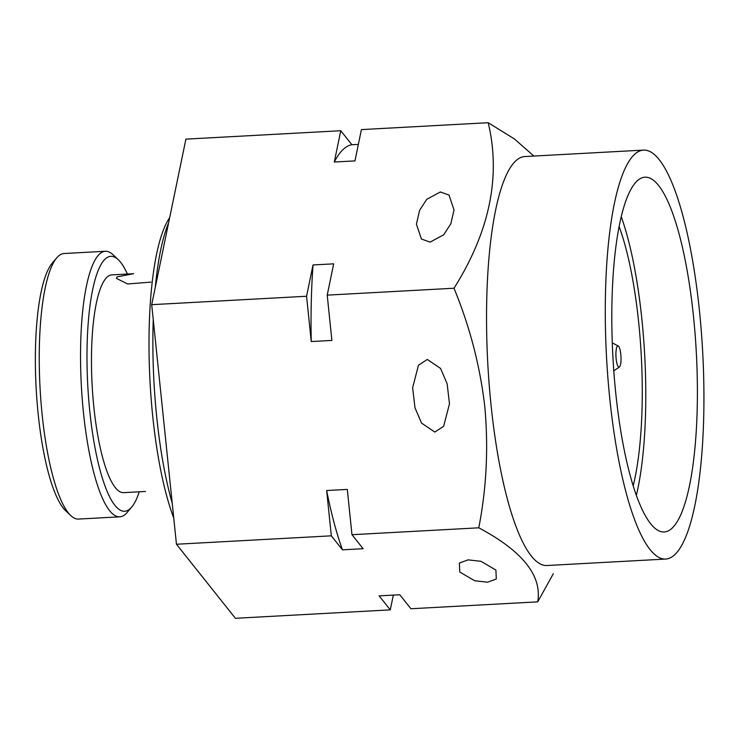 <?xml version="1.0" encoding="UTF-8"?>
<svg xmlns="http://www.w3.org/2000/svg" width="741" height="741" viewBox="0 0 741 741"><rect width="100%" height="100%" fill="white"/><g stroke="black" fill="none" stroke-linecap="round" stroke-linejoin="round"><path stroke-width="1.11" d="M153.248 319.649A175.524 41.274 86.9 0 0 156.749 417.294A175.524 41.274 86.9 0 0 172.218 503.176M173.746 517.968A170.208 40.023 -93.1 0 1 152.748 416.433A170.208 40.023 -93.1 0 1 169.67 217.678M145.477 491.459L123.654 492.645A109.038 25.639 -93.1 0 1 93.866 407.217A109.038 25.639 -93.1 0 1 111.817 274.892L132.222 273.781M133.639 273.698L117.069 276.875L116.467 278.403L127.656 283.97L150.96 282.117M127.406 274.05A127.656 30.02 86.9 0 0 118.264 259.693A127.656 30.02 86.9 0 0 89.791 411.218A127.656 30.02 86.9 0 0 131.713 507.057A127.656 30.02 86.9 0 0 139.243 491.802M131.713 507.057L127.128 512.476A132.972 31.27 -93.1 0 1 119.792 516.829A132.972 31.27 -93.1 0 1 83.464 412.635A132.972 31.27 -93.1 0 1 105.352 251.273A132.972 31.27 -93.1 0 1 113.123 254.811L118.264 259.693M105.352 251.273L64.059 253.515A132.972 31.27 86.9 0 0 56.714 257.877A132.972 31.27 86.9 0 0 42.172 414.886A132.972 31.27 86.9 0 0 70.728 515.541A132.972 31.27 86.9 0 0 78.5 519.071L119.792 516.829M70.728 515.541L65.588 510.651A127.656 30.02 -93.1 0 1 38.171 414.024A127.656 30.02 -93.1 0 1 52.139 263.296L56.714 257.877M619.087 226.487A163.029 38.337 -93.1 0 1 638.668 322.335A163.029 38.337 -93.1 0 1 633.185 485.772M693.493 316.388A177.655 41.774 86.9 0 0 644.957 177.192A177.655 41.774 86.9 0 0 615.715 392.776A177.655 41.774 86.9 0 0 664.251 531.973A177.655 41.774 86.9 0 0 693.493 316.388M636.371 495.331A177.655 41.774 86.9 0 0 641.873 319.195A177.655 41.774 86.9 0 0 621.217 216.631M459.772 572.015L459.383 563.067L468.09 559.872L480.992 561.308L495.905 570.051L496.294 578.999L487.587 582.204L474.694 580.759L459.772 572.015M643.484 150.099L524.758 156.555A204.775 48.156 86.9 0 0 491.042 405.058A204.775 48.156 86.9 0 0 546.988 565.513L665.724 559.057A204.775 48.156 86.9 0 0 699.43 310.553A204.775 48.156 86.9 0 0 643.484 150.099A204.775 48.156 86.9 0 0 609.778 398.602A204.775 48.156 86.9 0 0 665.724 559.057M533.89 156.064L514.486 139.002L488.199 122.71C501.046 176.423 489.644 231.6 454.011 288.23C469.905 326.874 480.177 366.471 484.827 407.022C488.532 448.129 486.504 488.393 478.769 527.814C522.572 551.109 542.227 575.794 537.716 601.859L553.342 573.673M430.039 242.14L421.416 239L416.433 224.199L419.591 210.351L426.76 199.301L440.404 191.965L449.027 195.096L454.011 209.907L450.852 223.754L443.683 234.804L430.039 242.14M434.81 432.077L421.546 423.092L414.988 407.754L412.626 387.756L418.47 365.239L427.307 359.459L440.571 368.444L447.129 383.773L449.491 403.78L443.646 426.288L434.81 432.077M616.142 358.829A10.633 2.501 86.9 0 0 619.393 367.045A10.633 2.501 86.9 0 0 620.801 354.254A10.633 2.501 86.9 0 0 618.244 346.01A10.633 2.501 86.9 0 0 616.142 358.829M393.332 595.106L390.275 609.871L379.133 595.875L399.779 594.754L410.931 608.75L537.716 601.859M488.199 122.71L361.413 129.601L354.948 160.899L334.302 162.02A226.051 53.157 -93.1 0 1 351.91 144.717L358.357 144.375M334.302 162.02L340.767 130.722L351.91 144.717M347.297 489.412L351.975 534.706L363.118 548.701L342.472 549.831A226.051 53.157 -93.1 0 1 326.642 490.533L347.297 489.412M342.472 549.831L331.329 535.826L326.642 490.533M327.216 295.131L331.894 340.425L311.248 341.545A226.051 53.157 -93.1 0 1 313.035 264.954L333.682 263.833L327.216 295.131L454.011 288.23M311.248 341.545L306.57 296.252L313.035 264.954M340.767 130.722L185.898 139.141L151.701 304.671L176.46 544.246L235.416 618.29L390.275 609.871M478.769 527.814L351.975 534.706M306.57 296.252L151.701 304.671M331.329 535.826L176.46 544.246M168.605 222.856A175.524 41.274 86.9 0 0 155.286 287.323M619.393 367.045L613.78 370.833M618.244 346.01L612.261 342.842"/></g></svg>
